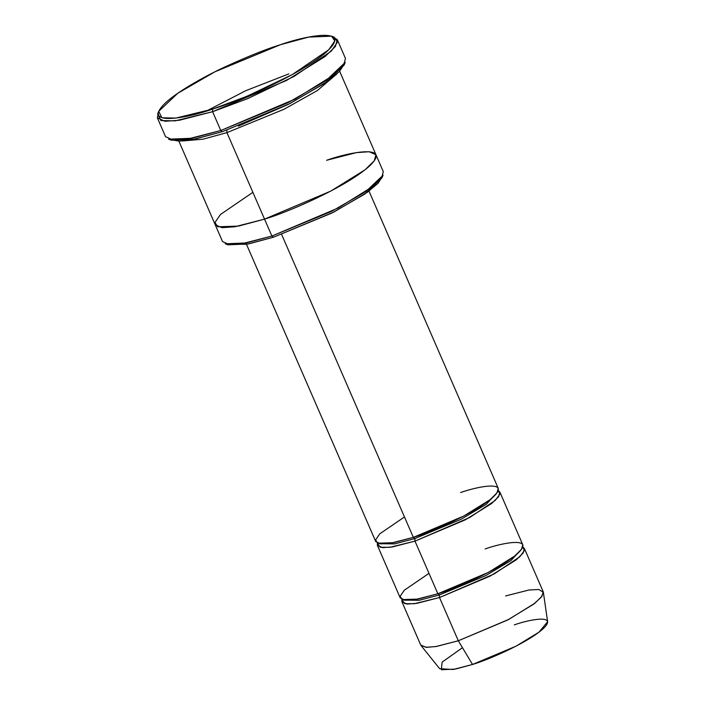 <?xml version="1.0" encoding="UTF-8"?>
<svg xmlns="http://www.w3.org/2000/svg" width="705" height="705" viewBox="0 0 705 705"><rect width="100%" height="100%" fill="white"/><g stroke="black" fill="none" stroke-linecap="round" stroke-linejoin="round"><path stroke-width="1.06" d="M212.531 109.125L175.853 118.087L161.912 117.779L158.722 111.328L177.748 93.289L214.884 71.822L280.511 44.679C266.798 48.848 248.222 56.285 224.798 66.993C202.071 77.62 176.206 92.514 164.988 103.353C140.938 126.838 187.31 118.158 212.531 109.125C226.243 104.957 244.82 97.519 268.244 86.803C290.971 76.184 316.836 61.282 328.054 50.452C352.103 26.957 305.732 35.647 280.511 44.679L308.658 37.101L331.579 36.166L334.778 40.916L328.742 49.782L292.302 74.554L246.926 96.294L212.531 109.125L212.61 111.698L212.531 109.125M158.722 111.328L157.638 113.954L160.89 120.555L175.131 120.863L212.61 111.698L179.308 120.264L164.952 121.278L157.382 117.894L158.317 112.58M171.271 140.189L194.192 139.264L222.339 131.685L220.78 130.504L192.024 138.25L168.61 139.193L171.271 140.189M227.935 244.802L248.363 243.974L273.443 237.224L271.892 236.043L246.195 242.961L225.265 243.807L227.935 244.802M401.903 601.744L420.709 644.987L425.864 647.287L435.628 646.6L458.303 640.774L439.506 597.532L416.831 603.357L407.058 604.053L401.903 601.744L401.912 599.506L404.626 603.656L414.381 603.718L439.506 597.532L494.267 573.879L519.814 556.765L524.458 550.473L522.758 546.965L524.397 548.481L523.11 553.099L516.148 559.911L489.984 576.17L439.506 597.532L439.426 594.949L437.867 593.769L418.083 599.083L402.15 599.611L400.132 596.289L404.309 590.226L428.993 573.359M439.629 668.675L453.209 669.494L472.526 664.462L458.303 640.774L436.43 646.467L426.754 647.34L421.044 645.542L439.629 668.675M485.163 548.939C502.7 542.656 534.963 536.611 518.237 552.949C499.96 569.799 453.509 589.292 437.867 593.769L439.426 594.949L419.14 600.308L403.886 600.096L419.14 600.308L439.426 594.949L485.639 575.65L510.922 560.598L521.841 548.807L510.922 560.598L485.639 575.65L439.426 594.949L439.506 597.532L458.303 640.774L472.526 664.462L455.412 669.08L441.339 669.75L442.141 662.101L462.462 647.701M460.638 492.539C478.175 486.256 510.438 480.211 493.712 496.549C475.434 513.39 428.984 532.883 413.341 537.369L414.901 538.549L394.615 543.908L379.361 543.696L394.615 543.908L414.901 538.549L413.341 537.369L393.557 542.683L377.624 543.211L375.606 539.889L379.783 533.817L404.467 516.959M414.901 538.549L461.114 519.25L486.397 504.198L497.316 492.407L486.397 504.198L461.114 519.25L414.901 538.549L414.981 541.132L469.741 517.479L495.289 500.365L499.942 494.073L498.232 490.557L499.871 492.081L498.585 496.699L491.623 503.511L465.459 519.77L414.981 541.132L392.306 546.957L382.533 547.644L377.378 545.344L377.387 543.106L380.11 547.256L389.856 547.318L414.981 541.132L437.867 593.769L414.981 541.132L414.901 538.549M157.382 117.894L165.552 136.691L173.13 140.075L187.477 139.07L220.78 130.504L212.61 111.698L220.78 130.504L294.928 99.132L333.359 75.25L343.582 65.248L345.468 58.462L337.298 39.665L335.404 46.451L325.181 56.453L286.75 80.335L212.61 111.698L247.755 98.594L294.117 76.378L331.35 51.068L337.519 42.018L334.24 37.162L331.579 36.166M238.387 126.089L288.045 104.499L238.387 126.089M226.851 130.064L226.931 132.637L284.053 109.249L317.373 90.54L337.052 73.761L317.373 90.54L284.053 109.249L226.931 132.637L203.19 139.158L182.48 140.974L203.19 139.158L226.931 132.637L264.534 219.123L234.774 226.772L221.952 227.68L215.184 224.657L221.952 227.68L234.774 226.781L264.534 219.123L226.931 132.637L226.851 130.064M178.867 141.15L222.542 241.577L229.31 244.6L242.132 243.701L271.892 236.043L264.534 219.123L330.795 191.09L365.128 169.746L374.267 160.81L375.959 154.748L374.267 160.81L365.128 169.755L330.786 191.09L264.534 219.123L238.563 226.094L217.651 226.79L215.007 222.428L220.489 214.47L252.883 192.333M246.494 244.335L375.747 541.581L380.903 543.89L390.667 543.202L413.341 537.369L281.63 234.448L413.341 537.369L463.828 516.007L489.993 499.748L496.954 492.936L498.241 488.318L368.988 191.073M377.378 545.344L400.264 597.981L405.419 600.29L415.192 599.602L437.867 593.769L488.353 572.416L514.518 556.148L521.48 549.345L522.766 544.718L499.871 492.081M382.383 176.567L378.003 183.344L367.305 192.306L333.923 212.029L273.443 237.224L247.032 244.23L226.754 244.238M326.609 160.282C349.627 152.033 391.971 144.102 370.01 165.552C346.023 187.653 285.058 213.245 264.534 219.123C285.058 213.245 346.023 187.653 370.01 165.552C391.971 144.102 349.627 152.033 326.609 160.282L356.36 152.632L369.191 151.725L375.959 154.748L339.643 71.24M264.534 219.123L271.892 236.043L338.144 208.01L372.487 186.675L381.625 177.731L383.308 171.668L375.959 154.748M332.769 36.73L337.298 39.665M344.533 63.776L339.466 71.416L327.376 81.48L289.949 103.538L222.339 131.685L192.862 139.519L179.317 141.141L170.081 139.634M514.271 624.886C529.755 619.342 558.237 614.011 543.467 628.428C527.331 643.304 486.327 660.506 472.526 664.462L515.937 646.212L539.043 632.138L547.618 621.713L543.379 592.35L541.22 597.25L533.659 604.159L507.485 620.092L458.303 640.774L508.79 619.413L534.954 603.154L541.916 596.342L543.202 591.724L524.397 548.481M505.6 595.937L529.05 589.988L538.876 589.503L543.379 592.35M271.892 236.043L273.443 237.224L331.94 213.033L365.04 193.901L381.995 177.819L383.088 175.192L365.719 191.663L331.808 211.262L271.892 236.043M220.78 130.504L222.339 131.685L287.966 104.543L325.102 83.075L344.128 65.036L345.221 62.401L325.781 80.837L287.834 102.771L220.78 130.504M206.371 111.055L245.825 90.663L288.83 73.902"/></g></svg>
